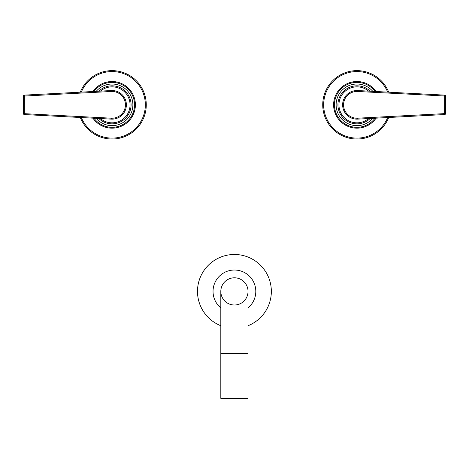 <?xml version="1.0" encoding="UTF-8"?>
<svg xmlns="http://www.w3.org/2000/svg" width="469" height="469" viewBox="0 0 469 469"><rect width="100%" height="100%" fill="white"/><g stroke="black" fill="none" stroke-linecap="round" stroke-linejoin="round"><path stroke-width="0.7" d="M23.45 96.051L24.382 96.051L24.335 114.553L111.317 119.12A14.305 14.305 0 0 0 126.372 104.839A14.305 14.305 0 0 0 111.317 90.552L24.335 95.119A0.932 0.932 0 0 0 23.45 96.051L23.45 113.621A0.932 0.932 0 0 0 24.335 114.553A0.932 0.932 0 0 1 23.45 113.621L111.364 118.188L111.317 119.12A14.305 14.305 0 0 0 126.372 104.839A14.305 14.305 0 0 0 111.317 90.552L111.364 91.484L24.382 96.051L24.335 95.119A0.932 0.932 0 0 0 23.45 96.051A0.932 0.932 0 0 1 24.335 95.119M92.926 118.159A23.321 23.321 0 0 0 135.389 104.839A23.321 23.321 0 0 0 92.926 91.519M80.293 117.49A34.202 34.202 0 0 0 146.269 104.839A34.202 34.202 0 0 0 80.293 92.182M445.55 96.051L357.636 91.484A13.372 13.372 0 0 0 343.56 104.839A13.372 13.372 0 0 0 357.636 118.188L444.618 113.621L444.665 95.119L357.683 90.552A14.305 14.305 0 0 0 342.628 104.839A14.305 14.305 0 0 0 357.683 119.12L444.665 114.553A0.932 0.932 0 0 0 445.55 113.621L445.55 96.051A0.932 0.932 0 0 0 444.665 95.119M445.55 113.621L444.618 113.621L444.665 114.553M357.683 119.12A14.305 14.305 0 0 1 342.628 104.839A14.305 14.305 0 0 1 357.683 90.552A14.305 14.305 0 0 0 342.628 104.839A14.305 14.305 0 0 0 357.683 119.12L357.636 118.188L444.618 113.621M376.074 91.519A23.321 23.321 0 0 0 333.611 104.839A23.321 23.321 0 0 0 376.074 118.159M388.707 92.182A34.202 34.202 0 0 0 322.731 104.839A34.202 34.202 0 0 0 388.707 117.49M248.025 353.591L248.025 398.363L220.817 398.363L220.817 353.591L248.025 353.591L248.025 291.401A13.601 13.601 0 0 0 234.424 277.8A13.601 13.601 0 0 1 248.025 291.401A13.601 13.601 0 0 1 234.424 305.008A13.601 13.601 0 0 1 220.817 291.401A13.601 13.601 0 0 1 234.424 277.8A13.601 13.601 0 0 0 220.817 291.401L220.817 353.591M248.025 307.893A21.375 21.375 0 0 0 234.424 270.027A21.375 21.375 0 0 0 220.817 307.893M248.025 325.726A36.922 36.922 0 0 0 234.424 254.479A36.922 36.922 0 0 0 220.817 325.726M24.335 114.553A0.932 0.932 0 0 1 23.45 113.621M111.364 118.188A13.372 13.372 0 0 0 125.44 104.839A13.372 13.372 0 0 0 111.364 91.484L24.382 96.051M100.425 118.551A17.986 17.986 0 0 0 130.054 104.839A17.986 17.986 0 0 0 100.425 91.127M98.807 118.464A19.012 19.012 0 0 0 131.08 104.839A19.012 19.012 0 0 0 98.807 91.209M96.215 118.329A20.818 20.818 0 0 0 132.885 104.839A20.818 20.818 0 0 0 96.215 91.349M93.993 118.211A22.489 22.489 0 0 0 134.556 104.839A22.489 22.489 0 0 0 93.993 91.467M81.319 117.549A33.27 33.27 0 0 0 145.337 104.839A33.27 33.27 0 0 0 81.319 92.129M357.636 91.484L357.683 90.552M368.575 91.127A17.986 17.986 0 0 0 338.946 104.839A17.986 17.986 0 0 0 368.575 118.551M370.193 91.209A19.012 19.012 0 0 0 337.92 104.839A19.012 19.012 0 0 0 370.193 118.464M372.785 91.349A20.818 20.818 0 0 0 336.115 104.839A20.818 20.818 0 0 0 372.785 118.329M375.007 91.467A22.489 22.489 0 0 0 334.444 104.839A22.489 22.489 0 0 0 375.007 118.211M387.681 92.129A33.27 33.27 0 0 0 323.663 104.839A33.27 33.27 0 0 0 387.681 117.549"/></g></svg>
